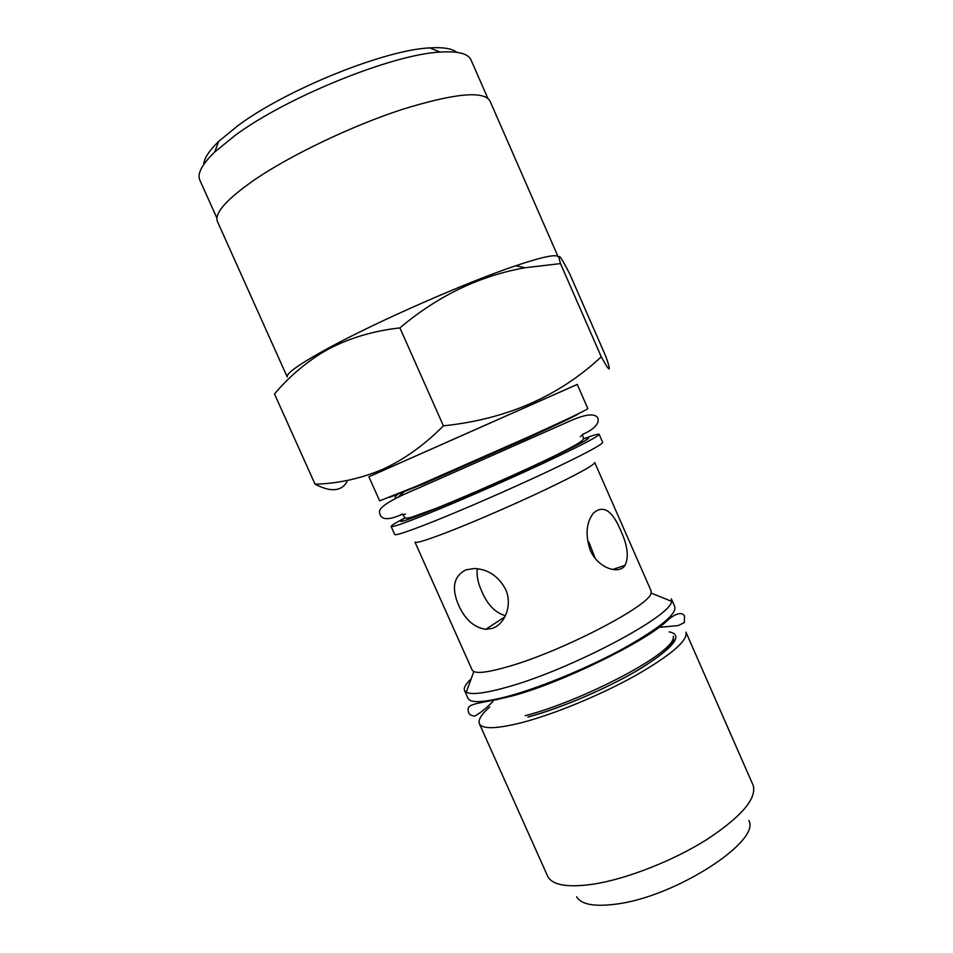 <?xml version="1.0" encoding="UTF-8"?>
<svg xmlns="http://www.w3.org/2000/svg" width="953" height="953" viewBox="0 0 953 953"><rect width="100%" height="100%" fill="white"/><g stroke="black" fill="none" stroke-linecap="round" stroke-linejoin="round"><path stroke-width="1.43" d="M493.94 700.336L494.69 699.526M479.383 723.696L547.772 876.486C552.597 885.397 568.179 887.898 594.553 883.979C627.777 878.583 673.735 860.452 707.09 839.379C741.458 816.59 756.825 798.614 753.204 785.451L685.946 632.161C688.066 640.452 671.281 654.914 635.603 675.522C601.093 694.808 554.789 713.976 522.506 722.445C496.668 728.974 482.289 729.379 479.383 723.696C477.953 719.896 481.396 714.333 489.735 706.995M748.844 820.473C761.161 841.034 675.975 896.535 616.901 904.004C594.696 907.018 581.27 904.611 576.636 896.785M490.116 700.395L493.666 700.55M417.045 485.97L379.639 500.837L368.871 476.75L577.244 384.404L587.846 408.575C586.893 409.885 567.619 419.094 530.011 436.212L417.045 485.97M577.268 384.452L368.882 476.786M315.038 484.16C337.839 483.624 360.341 478.704 382.558 469.4C404.215 459.465 424.502 444.944 443.407 425.836C506.341 419.332 558.97 396.317 601.272 356.815C610.087 372.957 611.659 372.933 605.977 356.767L569.894 274.261C560.03 254.88 556.897 251.318 560.483 263.588L525.222 267.733C479.657 275.762 437.88 295.823 399.915 327.903C373.719 330.834 349.989 337.85 328.725 348.941L321.328 353.182C303.352 364.57 287.735 378.186 274.5 393.994L315.038 484.16C330.477 492.248 341.114 491.498 346.963 481.908M329.488 347.547L322.364 351.443C297.658 365.297 285.948 373.814 287.222 376.983L217.498 221.632C214.056 213.365 226.409 199.427 254.522 179.807C290.784 155.077 351.49 126.01 401.761 109.559C454.259 93.334 483.647 90.452 489.937 100.911L558.184 256.905C556.695 253.832 542.519 256.786 515.656 265.78C467.113 282.028 378.258 321.018 329.488 347.547M487.757 98.171L471.044 59.979C468.257 53.582 457.952 50.95 440.155 52.081C392.993 54.214 287.044 96.896 235.32 135.255L214.77 151.956C201.965 164.381 196.997 173.78 199.856 180.153L216.939 218.189M456.749 52.308C452.151 48.52 443.145 47.054 429.743 47.9C385.072 49.759 286.424 89.427 237.952 125.629L218.666 141.437C209.029 150.8 204.073 158.448 203.787 164.404M458.691 605.369C465.135 619.617 474.165 627.598 485.768 629.302L492.01 628.444C504.756 624.656 512.905 605.167 505.555 589.276C498.336 576.065 487.936 569.155 474.368 568.512L465.898 569.846C453.616 576.208 451.21 588.049 458.691 605.369M477.37 568.703C476.381 575.207 477.846 582.736 481.765 591.301C487.15 604.095 494.583 612.076 504.077 615.269M595.22 558.41L588.847 542.043M590.276 550.238C598.055 568.417 619.128 574.933 625.061 565.32C629.028 556.933 627.61 545.402 620.808 530.75C612.314 510.308 603.142 504.471 593.302 513.25C586.202 522.721 585.19 535.05 590.276 550.238M651.09 593.028C650.732 605.095 562.854 651.018 508.926 666.397C490.223 671.865 478.525 673.592 473.808 671.591L472.176 670.102L414.984 542.138C415.961 543.484 427.254 539.982 448.875 531.631C475.702 521.184 515.406 503.923 546.176 489.282C578.209 473.891 594.386 464.969 594.708 462.491L651.09 590.824L651.09 593.028L671.46 601.295L671.329 598.841L674.819 606.787C676.582 614.292 659.524 628.158 623.631 648.385C588.93 667.338 542.638 686.636 510.546 695.619C484.863 702.575 470.711 703.493 468.066 698.406L464.516 690.484C463.492 687.875 465.695 684.016 471.127 678.917M671.46 601.295C672.556 615.614 569.811 670.066 506.793 687.22C485.053 693.308 471.544 694.975 466.255 692.235L464.516 690.484M583.82 438.702C593.505 435.128 598.603 433.663 599.139 434.306L602.665 442.335C602.177 444.706 583.272 454.724 545.974 472.378C510.069 489.211 463.813 509.39 432.972 521.696C408.372 531.452 395.614 535.717 394.709 534.49L391.123 526.485C391.016 525.639 395.698 522.756 405.168 517.836C393.613 524.65 403.655 521.732 435.247 509.057C467.697 495.894 518.42 473.486 551.835 457.571C585.881 441.144 596.364 434.913 583.307 438.868M462.324 499.36L531.226 468.84M599.139 434.306C598.532 436.426 579.543 446.242 542.174 463.777C506.21 480.515 459.965 500.73 429.184 513.202C404.644 523.09 391.945 527.521 391.123 526.485M659.202 627.193L661.477 624.453M399.915 327.903L443.407 425.836M560.483 263.588L601.272 356.815M657.761 627.265L658.868 627.253M496.966 699.859L498.097 698.787M654.925 629.29L656.486 629.171M669.137 631.887C683.563 634.734 674.784 646.491 642.822 667.183C611.266 686.636 561.579 708.186 527.95 717.049M578.507 413.662C578.137 414.662 560.924 422.929 526.842 438.475L423.978 483.779L389.694 497.323M660.894 624.906L658.213 627.92M405.537 514.12L402.654 514.549L405.108 517.801C405.501 518.372 407.717 518.17 411.744 517.181L435.902 508.414C469.519 494.964 523.65 470.973 556.04 455.165C590.634 437.796 582.867 439.762 582.557 434.818L580.306 436.677M528.069 716.918C559.459 708.71 605.31 689.245 636.807 670.721C654.866 659.964 666.624 650.97 672.056 643.728C673.676 640.035 674.081 638.212 673.283 638.248M660.417 627.277L678.226 625.561L684.361 622.595L684.504 615.912C681.776 611.254 674.128 613.72 665.456 622.321C643.394 642.262 564.414 681.562 513.774 695.583C476.571 704.994 465.088 702.29 468.697 712.653C469.186 714.428 471.139 715.584 474.546 716.12C479.156 713.928 485.28 709.056 492.915 701.515M322.364 351.443L321.328 353.182M218.666 141.437L214.77 151.956M582.39 434.437C592.075 430.553 600.295 423.716 597.71 417.938C595.899 414.102 588.001 412.816 569.751 421.143L419.439 487.698C388.514 500.528 377.448 508.175 379.711 513.226C380.724 518.134 385.119 522.077 402.476 514.167M397.723 497.454L403.643 492.272M485.768 629.302L504.887 616.865M625.061 565.32L612.553 569.501M473.808 671.591L466.255 692.235M429.743 47.9L440.155 52.081M515.656 265.78L525.222 267.733M395.59 498.479C394.53 497.526 395.471 495.953 398.437 493.785M525.21 715.667C580.389 701.777 677.226 652.352 673.247 636.318"/></g></svg>
